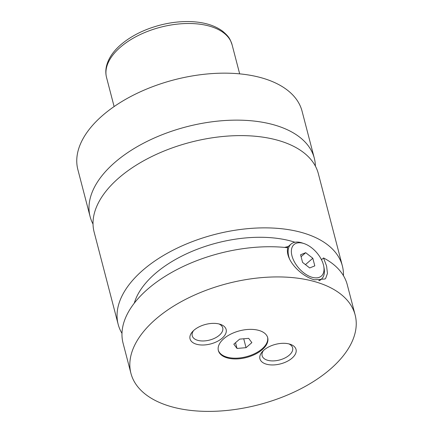 <?xml version="1.0" encoding="UTF-8"?>
<svg xmlns="http://www.w3.org/2000/svg" width="433" height="433" viewBox="0 0 433 433"><rect width="100%" height="100%" fill="white"/><g stroke="black" fill="none" stroke-linecap="round" stroke-linejoin="round"><path stroke-width="0.65" d="M315.397 166.142A115.844 62.585 165.4 0 0 314.304 158.169A115.844 62.585 165.4 0 0 232.911 120.174A115.844 62.585 165.4 0 0 114.832 162.445A115.844 62.585 165.4 0 0 90.096 216.57A115.844 62.585 165.4 0 0 93.03 224.067M343.456 275.691A115.844 62.585 165.4 0 0 342.362 265.9L318.331 173.638A115.844 62.585 165.4 0 0 190.455 142.278A115.844 62.585 165.4 0 0 94.123 232.039L118.155 324.301A115.844 62.585 165.4 0 0 121.982 333.378M223.818 338.671A25.487 13.769 165.4 0 0 218.378 350.578A25.487 13.769 165.4 0 0 236.283 358.941A25.487 13.769 165.4 0 0 262.257 349.637A25.487 13.769 165.4 0 0 267.702 337.729A25.487 13.769 165.4 0 0 249.792 329.372A25.487 13.769 165.4 0 0 223.818 338.671M218.286 350.2A25.487 13.769 165.4 0 0 236.423 358.178A25.487 13.769 165.4 0 0 262.062 348.884A25.487 13.769 165.4 0 0 267.594 337.356M289.498 258.88A23.171 13.174 -130.9 0 1 291.073 244.066A23.171 13.174 -130.9 0 1 301.341 242.702A23.171 13.174 -130.9 0 1 302.158 242.951L304.009 243.568A20.854 11.853 49.1 0 0 303.273 243.341A20.854 11.853 49.1 0 0 291.966 255.833A20.854 11.853 49.1 0 0 312.117 277.299A20.854 11.853 49.1 0 0 323.76 266.338A20.854 11.853 49.1 0 0 304.009 243.568M323.76 266.338L324.106 268.254A23.171 13.174 -130.9 0 1 321.438 279.069A23.171 13.174 -130.9 0 1 318.693 280.6M130.934 373.354A115.844 62.585 165.4 0 0 212.327 411.35A115.844 62.585 165.4 0 0 330.406 369.078A115.844 62.585 165.4 0 0 355.141 314.953A115.844 62.585 165.4 0 0 273.748 276.963A115.844 62.585 165.4 0 0 155.674 319.229A115.844 62.585 165.4 0 0 130.934 373.354L123.069 343.169A115.844 62.585 165.4 0 1 169.963 273.418A115.844 62.585 165.4 0 1 287.734 247.741C284.811 260.103 301.644 276.671 314.542 279.826L325.075 278.976L325.67 278.381L327.456 273.391L326.59 266.084L323.543 257.954L321.486 259.74M284.562 247.411L288.264 246.501M194.027 330.173A18.651 10.078 165.4 0 0 192.625 331.532A18.651 10.078 165.4 0 0 197.453 344.484A18.651 10.078 165.4 0 0 222.156 338.2A18.651 10.078 165.4 0 0 220.3 324.322A18.651 10.078 165.4 0 0 194.027 330.173M193.627 330.531A15.756 8.514 165.4 0 0 192.23 335.797A15.756 8.514 165.4 0 0 203.299 340.966A15.756 8.514 165.4 0 0 219.358 335.218A15.756 8.514 165.4 0 0 222.724 327.857A15.756 8.514 165.4 0 0 218.936 323.938M263.919 350.113A18.651 10.078 165.4 0 0 262.517 351.472A18.651 10.078 165.4 0 0 267.345 364.424A18.651 10.078 165.4 0 0 292.053 358.14A18.651 10.078 165.4 0 0 290.191 344.262A18.651 10.078 165.4 0 0 263.919 350.113M263.518 350.47A15.756 8.514 165.4 0 0 262.127 355.737A15.756 8.514 165.4 0 0 273.196 360.905A15.756 8.514 165.4 0 0 289.255 355.157A15.756 8.514 165.4 0 0 292.616 347.796A15.756 8.514 165.4 0 0 288.827 343.878M314.304 158.169L302.066 111.189A115.844 62.585 165.4 0 0 220.673 73.193A115.844 62.585 165.4 0 0 102.594 115.465A115.844 62.585 165.4 0 0 77.859 169.59L90.096 216.57M342.362 265.9A115.844 62.585 165.4 0 0 260.969 227.904A115.844 62.585 165.4 0 0 142.895 270.176A115.844 62.585 165.4 0 0 118.155 324.301M321.659 259.594A99.628 53.822 165.4 0 0 320.869 258.561M294.96 242.242A99.628 53.822 165.4 0 0 155.128 273.667A99.628 53.822 165.4 0 0 134.306 303.138M355.141 314.953L347.277 284.768A115.844 62.585 165.4 0 0 323.543 257.954M301.092 256.699L305.709 252.693L300.589 254.761L302.57 262.387L309.682 267.946L314.802 265.878L312.815 258.252L305.709 252.693M305.454 264.639L312.815 258.252M251.865 342.622L248.661 338.352L239.638 339.131L233.815 344.181L237.024 348.446L246.047 347.672L251.865 342.622M243.73 338.779L246.047 347.672M235.525 342.698L237.024 348.446M232.099 44.794A64.874 35.046 165.4 0 0 186.52 23.517A64.874 35.046 165.4 0 0 120.396 47.192A64.874 35.046 165.4 0 0 106.545 77.502C105.582 73.729 105.576 69.865 106.534 65.908C108.494 58.314 113.267 51.24 120.856 44.686C131.275 35.836 144.319 29.33 159.977 25.163C170.786 22.375 181.303 21.201 191.527 21.65C204.457 22.267 214.838 25.46 222.659 31.236C229.928 37.379 230.156 39.609 232.099 44.794L239.671 73.859M319.619 280.644L321.438 279.069M286.938 247.649L291.073 244.066M106.545 77.502L114.112 106.567"/></g></svg>
